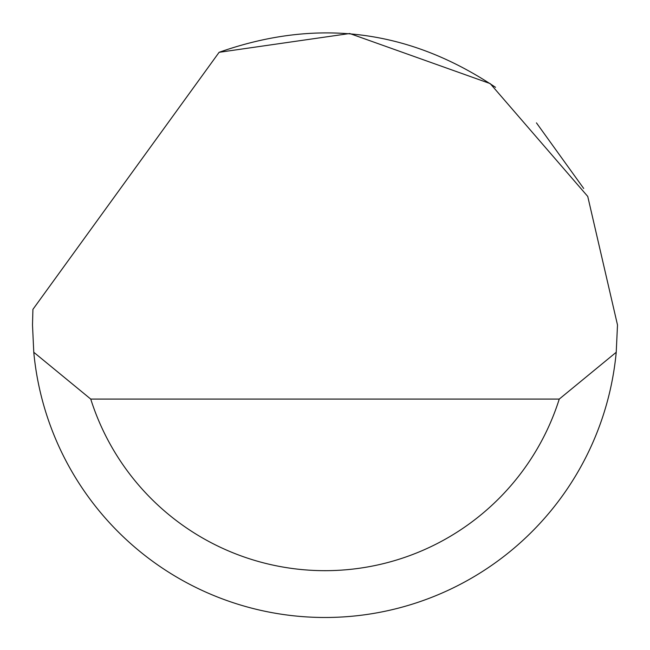 <?xml version="1.0" encoding="UTF-8"?>
<svg xmlns="http://www.w3.org/2000/svg" width="650" height="650" viewBox="0 0 650 650"><rect width="100%" height="100%" fill="white"/><g stroke="black" fill="none" stroke-linecap="round" stroke-linejoin="round"><path stroke-width="0.97" d="M219.115 52.309L349.708 33.516L490.206 83.598L587.746 196.438L617.5 324.976L616.224 352.276A292.5 292.5 0 0 1 33.776 352.276L32.5 324.976L32.914 309.376L219.115 52.309C317.119 17.704 409.256 29.372 495.527 87.328M536.453 122.874L583.7 188.476M33.776 352.276L90.74 399.076L559.26 399.076L616.224 352.276M90.74 399.076A245.7 245.7 0 0 0 559.26 399.076"/></g></svg>

